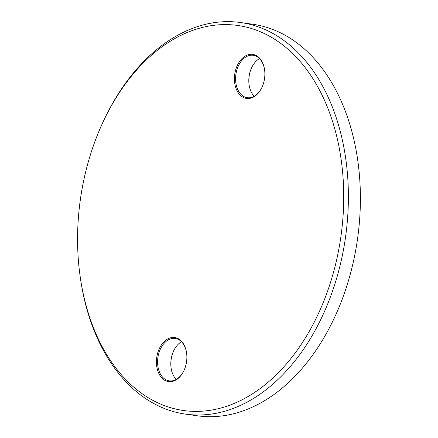 <?xml version="1.0" encoding="UTF-8"?>
<svg xmlns="http://www.w3.org/2000/svg" width="438" height="438" viewBox="0 0 438 438"><rect width="100%" height="100%" fill="white"/><g stroke="black" fill="none" stroke-linecap="round" stroke-linejoin="round"><path stroke-width="0.66" d="M87.786 163.697A194.428 131.581 -82 0 0 80.225 276.958A194.428 131.581 -82 0 0 197.735 411.381A194.428 131.581 -82 0 0 333.51 272.283A194.428 131.581 -82 0 0 274.648 39.25A194.428 131.581 -82 0 0 101.501 125.394A194.428 131.581 -82 0 0 87.786 163.697M101.501 125.394L102.049 124.162A197.724 133.814 98 0 1 240.533 22.524A197.724 133.814 98 0 1 337.994 273.542A197.724 133.814 98 0 1 185.564 414.129A197.724 133.814 98 0 1 80.417 278.294L80.225 276.958M235.589 70.195A22.245 15.056 98 0 1 251.122 54.285A22.245 15.056 98 0 1 264.568 69.664A22.245 15.056 98 0 1 263.703 82.623A22.245 15.056 98 0 1 262.132 87.003A22.245 15.056 98 0 1 242.323 96.858A22.245 15.056 98 0 1 235.589 70.195M264.59 69.834A21.418 14.498 -82 0 0 253.224 55.281A21.418 14.498 -82 0 0 236.712 70.513A21.418 14.498 -82 0 0 247.267 97.707A21.418 14.498 -82 0 0 262.203 86.844M251.505 67.994A22.245 15.056 -82 0 0 250.005 72.221A22.245 15.056 -82 0 0 249.112 85.01M254.21 96.251A21.418 14.498 98 0 1 249.091 84.846A21.418 14.498 98 0 1 249.923 72.369A21.418 14.498 98 0 1 251.434 68.147A21.418 14.498 98 0 1 259.499 58.588M157.592 353.356A22.245 15.056 98 0 1 173.125 337.446A22.245 15.056 98 0 1 186.572 352.825A22.245 15.056 98 0 1 185.707 365.779A22.245 15.056 98 0 1 184.135 370.165A22.245 15.056 98 0 1 164.327 380.02A22.245 15.056 98 0 1 157.592 353.356M186.593 352.995A21.418 14.498 -82 0 0 175.227 338.443A21.418 14.498 -82 0 0 158.715 353.674A21.418 14.498 -82 0 0 169.271 380.868A21.418 14.498 -82 0 0 184.206 370.006M173.508 351.156A22.245 15.056 -82 0 0 172.008 355.382A22.245 15.056 -82 0 0 171.121 368.172M176.213 379.412A21.418 14.498 98 0 1 171.094 368.008A21.418 14.498 98 0 1 171.926 355.53A21.418 14.498 98 0 1 173.437 351.309A21.418 14.498 98 0 1 181.502 341.75M185.564 414.129L197.576 415.815A197.724 133.814 -82 0 0 350.006 275.228A197.724 133.814 -82 0 0 252.545 24.21L240.533 22.524"/></g></svg>
